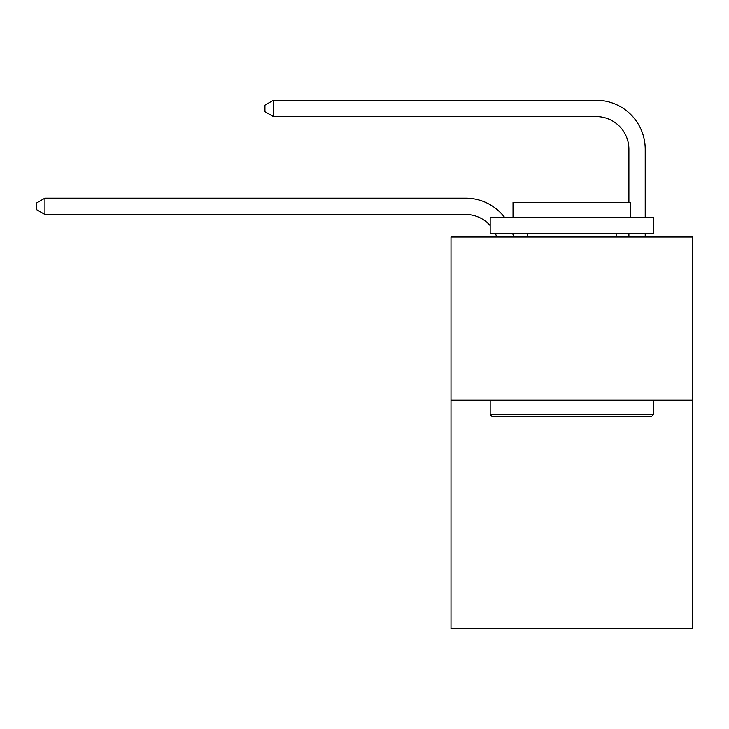 <?xml version="1.0" encoding="UTF-8"?>
<svg xmlns="http://www.w3.org/2000/svg" width="729" height="729" viewBox="0 0 729 729"><rect width="100%" height="100%" fill="white"/><g stroke="black" fill="none" stroke-linecap="round" stroke-linejoin="round"><path stroke-width="1.09" d="M692.55 400.239L692.55 628.735L451.005 628.735L451.005 237.034L692.55 237.034L692.55 400.239L451.005 400.239M465.685 198.188L44.934 198.188L465.685 198.188A48.961 48.961 139.5 0 1 504.614 217.452M628.899 202.434L628.899 149.226A32.641 32.641 21.2 0 0 596.258 116.585L273.43 116.585L264.946 111.692L264.946 105.158L273.43 100.265L596.258 100.265A48.961 48.961 -158.8 0 1 645.22 149.226L645.22 217.452M492.13 416.56L490.17 414.61L653.375 414.61L651.425 416.56L492.13 416.56M653.375 217.452L653.375 233.772L490.17 233.772L490.17 217.452L653.375 217.452M513.025 217.452L513.025 202.434L630.53 202.434L630.53 217.452M653.375 400.239L653.375 414.61M490.17 400.239L490.17 414.61M616.169 233.772L616.169 237.034M527.386 233.772L527.386 237.034M628.899 149.226A32.641 32.641 21.2 0 0 596.258 116.585A32.641 32.641 21.2 0 1 628.899 149.226A32.641 32.641 21.2 0 0 596.258 116.585A32.641 32.641 21.2 0 1 628.899 149.226A32.641 32.641 21.2 0 0 596.258 116.585A32.641 32.641 21.2 0 1 628.899 149.226A32.641 32.641 21.2 0 0 596.258 116.585A32.641 32.641 21.2 0 1 628.899 149.226A32.641 32.641 21.2 0 0 596.258 116.585A32.641 32.641 21.2 0 1 628.899 149.226A32.641 32.641 21.2 0 0 596.258 116.585A32.641 32.641 21.2 0 1 628.899 149.226A32.641 32.641 21.2 0 0 596.258 116.585A32.641 32.641 21.2 0 1 628.899 149.226A32.641 32.641 21.2 0 0 596.258 116.585A32.641 32.641 21.2 0 1 628.899 149.226A32.641 32.641 21.2 0 0 596.258 116.585A32.641 32.641 21.2 0 1 628.899 149.226A32.641 32.641 21.2 0 0 596.258 116.585A32.641 32.641 21.2 0 1 628.899 149.226A32.641 32.641 21.2 0 0 596.258 116.585A32.641 32.641 21.2 0 1 628.899 149.226A32.641 32.641 21.2 0 0 596.258 116.585A32.641 32.641 21.2 0 1 628.899 149.226A32.641 32.641 21.2 0 0 596.258 116.585A32.641 32.641 21.2 0 1 628.899 149.226A32.641 32.641 21.2 0 0 596.258 116.585M496.722 237.034A32.641 32.641 -40.5 0 0 495.465 233.772M490.17 225.562A32.641 32.641 -40.5 0 0 465.685 214.508L44.934 214.508L36.45 209.615L36.45 203.09L44.934 198.188L44.934 214.508M512.788 233.772A48.961 48.961 139.5 0 1 513.599 237.034M645.22 233.772L645.22 237.034M628.899 237.034L628.899 233.772M273.43 100.265L273.43 116.585"/></g></svg>
